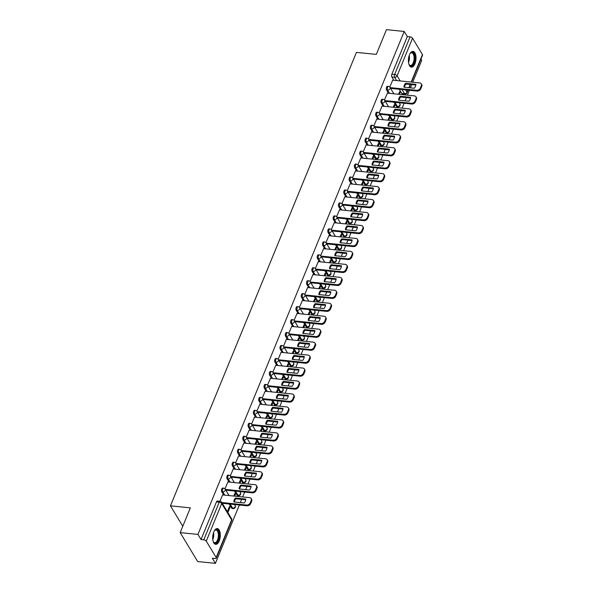 <?xml version="1.0" encoding="UTF-8"?>
<svg xmlns="http://www.w3.org/2000/svg" width="593" height="593" viewBox="0 0 593 593"><rect width="100%" height="100%" fill="white"/><g stroke="black" fill="none" stroke-linecap="round" stroke-linejoin="round"><path stroke-width="0.89" d="M222.679 488.076A2.031 0.956 95.8 0 0 221.775 488.936A2.031 0.956 95.8 0 0 221.789 491.76L222.775 491.856A2.031 0.956 -84.2 0 1 222.753 489.04A2.031 0.956 -84.2 0 1 223.657 488.172L222.679 488.076M227.994 475.112A2.031 0.956 95.8 0 0 227.089 475.979A2.031 0.956 95.8 0 0 227.104 478.796L228.09 478.899A2.031 0.956 -84.2 0 1 228.068 476.075A2.031 0.956 -84.2 0 1 228.972 475.215L227.994 475.112M233.308 462.155A2.031 0.956 95.8 0 0 232.404 463.014A2.031 0.956 95.8 0 0 232.419 465.839L233.405 465.935A2.031 0.956 -84.2 0 1 233.383 463.118A2.031 0.956 -84.2 0 1 234.287 462.251L233.308 462.155M238.623 449.19A2.031 0.956 95.8 0 0 237.719 450.057A2.031 0.956 95.8 0 0 237.734 452.874L238.72 452.978A2.031 0.956 -84.2 0 1 238.697 450.154A2.031 0.956 -84.2 0 1 239.602 449.294L238.623 449.19M243.938 436.233A2.031 0.956 95.8 0 0 243.034 437.1A2.031 0.956 95.8 0 0 243.056 439.917L244.034 440.013A2.031 0.956 -84.2 0 1 244.012 437.197A2.031 0.956 -84.2 0 1 244.924 436.329L243.938 436.233M249.253 423.269A2.031 0.956 95.8 0 0 248.348 424.136A2.031 0.956 95.8 0 0 248.371 426.953L249.349 427.056A2.031 0.956 -84.2 0 1 249.334 424.24A2.031 0.956 -84.2 0 1 250.239 423.372L249.253 423.269M254.567 410.312A2.031 0.956 95.8 0 0 253.663 411.179A2.031 0.956 95.8 0 0 253.685 413.996L254.664 414.092A2.031 0.956 -84.2 0 1 254.649 411.275A2.031 0.956 -84.2 0 1 255.553 410.408L254.567 410.312M259.882 397.354A2.031 0.956 95.8 0 0 258.978 398.214A2.031 0.956 95.8 0 0 259 401.038L259.979 401.135A2.031 0.956 -84.2 0 1 259.964 398.318A2.031 0.956 -84.2 0 1 260.868 397.451L259.882 397.354M265.204 384.39A2.031 0.956 95.8 0 0 264.293 385.257A2.031 0.956 95.8 0 0 264.315 388.074L265.293 388.178A2.031 0.956 -84.2 0 1 265.279 385.354A2.031 0.956 -84.2 0 1 266.183 384.486L265.204 384.39M270.519 371.433A2.031 0.956 95.8 0 0 269.615 372.293A2.031 0.956 95.8 0 0 269.63 375.117L270.608 375.213A2.031 0.956 -84.2 0 1 270.593 372.397A2.031 0.956 -84.2 0 1 271.498 371.529L270.519 371.433M275.834 358.469A2.031 0.956 95.8 0 0 274.93 359.336A2.031 0.956 95.8 0 0 274.944 362.153L275.923 362.256A2.031 0.956 -84.2 0 1 275.908 359.432A2.031 0.956 -84.2 0 1 276.812 358.572L275.834 358.469M281.149 345.511A2.031 0.956 95.8 0 0 280.244 346.371A2.031 0.956 95.8 0 0 280.259 349.195L281.245 349.292A2.031 0.956 -84.2 0 1 281.223 346.475A2.031 0.956 -84.2 0 1 282.127 345.608L281.149 345.511M286.463 332.547A2.031 0.956 95.8 0 0 285.559 333.414A2.031 0.956 95.8 0 0 285.574 336.231L286.56 336.335A2.031 0.956 -84.2 0 1 286.538 333.511A2.031 0.956 -84.2 0 1 287.442 332.651L286.463 332.547M291.778 319.59A2.031 0.956 95.8 0 0 290.874 320.457A2.031 0.956 95.8 0 0 290.889 323.274L291.875 323.37A2.031 0.956 -84.2 0 1 291.852 320.554A2.031 0.956 -84.2 0 1 292.757 319.686L291.778 319.59M297.093 306.625A2.031 0.956 95.8 0 0 296.189 307.493A2.031 0.956 95.8 0 0 296.204 310.309L297.189 310.413A2.031 0.956 -84.2 0 1 297.167 307.597A2.031 0.956 -84.2 0 1 298.071 306.729L297.093 306.625M302.408 293.668A2.031 0.956 95.8 0 0 301.503 294.536A2.031 0.956 95.8 0 0 301.526 297.352L302.504 297.449A2.031 0.956 -84.2 0 1 302.482 294.632A2.031 0.956 -84.2 0 1 303.386 293.765L302.408 293.668M307.723 280.704A2.031 0.956 95.8 0 0 306.818 281.571A2.031 0.956 95.8 0 0 306.84 284.395L307.819 284.492A2.031 0.956 -84.2 0 1 307.804 281.675A2.031 0.956 -84.2 0 1 308.708 280.808L307.723 280.704M313.037 267.747A2.031 0.956 95.8 0 0 312.133 268.614A2.031 0.956 95.8 0 0 312.155 271.431L313.134 271.535A2.031 0.956 -84.2 0 1 313.119 268.711A2.031 0.956 -84.2 0 1 314.023 267.843L313.037 267.747M318.352 254.79A2.031 0.956 95.8 0 0 317.448 255.65A2.031 0.956 95.8 0 0 317.47 258.474L318.448 258.57A2.031 0.956 -84.2 0 1 318.434 255.753A2.031 0.956 -84.2 0 1 319.338 254.886L318.352 254.79M323.674 241.825A2.031 0.956 95.8 0 0 322.762 242.693A2.031 0.956 95.8 0 0 322.785 245.509L323.763 245.613A2.031 0.956 -84.2 0 1 323.748 242.789A2.031 0.956 -84.2 0 1 324.653 241.929L323.674 241.825M328.989 228.868A2.031 0.956 95.8 0 0 328.085 229.728A2.031 0.956 95.8 0 0 328.099 232.552L329.078 232.649A2.031 0.956 -84.2 0 1 329.063 229.832A2.031 0.956 -84.2 0 1 329.967 228.965L328.989 228.868M334.304 215.904A2.031 0.956 95.8 0 0 333.399 216.771A2.031 0.956 95.8 0 0 333.414 219.588L334.393 219.692A2.031 0.956 -84.2 0 1 334.378 216.868A2.031 0.956 -84.2 0 1 335.282 216.008L334.304 215.904M339.619 202.947A2.031 0.956 95.8 0 0 338.714 203.814A2.031 0.956 95.8 0 0 338.729 206.631L339.715 206.727A2.031 0.956 -84.2 0 1 339.693 203.91A2.031 0.956 -84.2 0 1 340.597 203.043L339.619 202.947M344.933 189.982A2.031 0.956 95.8 0 0 344.029 190.85A2.031 0.956 95.8 0 0 344.044 193.666L345.03 193.77A2.031 0.956 -84.2 0 1 345.007 190.953A2.031 0.956 -84.2 0 1 345.912 190.086L344.933 189.982M350.248 177.025A2.031 0.956 95.8 0 0 349.344 177.893A2.031 0.956 95.8 0 0 349.359 180.709L350.344 180.806A2.031 0.956 -84.2 0 1 350.322 177.989A2.031 0.956 -84.2 0 1 351.226 177.122L350.248 177.025M355.563 164.061A2.031 0.956 95.8 0 0 354.658 164.928A2.031 0.956 95.8 0 0 354.673 167.752L355.659 167.849A2.031 0.956 -84.2 0 1 355.637 165.032A2.031 0.956 -84.2 0 1 356.541 164.165L355.563 164.061M360.878 151.104A2.031 0.956 95.8 0 0 359.973 151.971A2.031 0.956 95.8 0 0 359.995 154.788L360.974 154.884A2.031 0.956 -84.2 0 1 360.952 152.067A2.031 0.956 -84.2 0 1 361.856 151.2L360.878 151.104M366.192 138.147A2.031 0.956 95.8 0 0 365.288 139.007A2.031 0.956 95.8 0 0 365.31 141.831L366.289 141.927A2.031 0.956 -84.2 0 1 366.274 139.11A2.031 0.956 -84.2 0 1 367.178 138.243L366.192 138.147M371.507 125.182A2.031 0.956 95.8 0 0 370.603 126.05A2.031 0.956 95.8 0 0 370.625 128.866L371.603 128.97A2.031 0.956 -84.2 0 1 371.589 126.146A2.031 0.956 -84.2 0 1 372.493 125.286L371.507 125.182M376.822 112.225A2.031 0.956 95.8 0 0 375.918 113.085A2.031 0.956 95.8 0 0 375.94 115.909L376.918 116.006A2.031 0.956 -84.2 0 1 376.903 113.189A2.031 0.956 -84.2 0 1 377.808 112.322L376.822 112.225M382.144 99.261A2.031 0.956 95.8 0 0 381.232 100.128A2.031 0.956 95.8 0 0 381.255 102.945L382.233 103.049A2.031 0.956 -84.2 0 1 382.218 100.224A2.031 0.956 -84.2 0 1 383.122 99.365L382.144 99.261M387.459 86.304A2.031 0.956 95.8 0 0 386.554 87.171A2.031 0.956 95.8 0 0 386.569 89.988L387.548 90.084A2.031 0.956 -84.2 0 1 387.533 87.267A2.031 0.956 -84.2 0 1 388.437 86.4L387.459 86.304M414.944 63.77A7.931 3.743 95.8 0 0 415.863 55.772A7.931 3.743 95.8 0 0 413.017 51.369A7.931 3.743 95.8 0 0 409.489 54.741A7.931 3.743 95.8 0 0 408.57 62.747A7.931 3.743 95.8 0 0 411.416 67.15A7.931 3.743 95.8 0 0 414.944 63.77M219.225 540.979A7.931 3.743 95.8 0 0 220.144 532.981A7.931 3.743 95.8 0 0 217.297 528.578A7.931 3.743 95.8 0 0 213.769 531.951A7.931 3.743 95.8 0 0 212.85 539.949A7.931 3.743 95.8 0 0 215.696 544.352A7.931 3.743 95.8 0 0 219.225 540.979M180.183 532.61L190.338 507.853L170.458 505.836L356.43 52.392L376.31 54.408L386.466 29.65L404.204 31.451L197.929 534.412L180.183 532.61L197.669 561.549L215.415 563.35L239.342 505.014M240.335 502.59L241.655 499.365M242.648 496.941L244.657 492.057M245.65 489.633L246.97 486.408M247.963 483.984L249.972 479.092M250.965 476.676L252.284 473.444M253.278 471.02L255.286 466.135M256.28 463.711L257.599 460.487M258.6 458.063L260.601 453.178M261.595 450.754L262.921 447.522M263.915 445.106L265.916 440.214M266.909 437.79L268.236 434.565M269.229 432.141L271.231 427.256M272.224 424.833L273.551 421.601M274.544 419.184L276.546 414.292M277.539 411.868L278.866 408.644M279.859 406.22L281.86 401.335M282.854 398.911L284.18 395.687M285.174 393.263L287.175 388.371M288.168 385.947L289.495 382.722M290.488 380.298L292.497 375.413M293.491 372.99L294.81 369.765M295.803 367.341L297.812 362.449M298.805 360.033L300.125 356.801M301.118 354.377L303.127 349.492M304.12 347.068L305.439 343.844M306.433 341.42L308.442 336.527M309.435 334.111L310.754 330.879M311.748 328.463L313.756 323.57M314.75 321.147L316.069 317.922M317.062 315.498L319.071 310.613M320.064 308.19L321.391 304.958M322.384 302.541L324.386 297.649M325.379 295.225L326.706 292.001M327.699 289.577L329.701 284.692M330.694 282.268L332.021 279.044M333.014 276.62L335.015 271.727M336.009 269.304L337.335 266.079M338.329 263.655L340.33 258.77M341.323 256.346L342.65 253.122M343.644 250.698L345.645 245.806M346.638 243.389L347.965 240.158M348.958 237.734L350.967 232.849M351.96 230.425L353.28 227.201M354.273 224.777L356.282 219.884M357.275 217.468L358.595 214.236M359.588 211.812L361.597 206.927M362.59 204.503L363.909 201.279M364.903 198.855L366.911 193.97M367.905 191.546L369.224 188.315M370.217 185.898L372.226 181.006M373.219 178.582L374.539 175.358M375.532 172.934L377.541 168.049M378.534 165.625L379.861 162.4M380.854 159.977L382.856 155.084M383.849 152.66L385.176 149.436M386.169 147.012L388.17 142.127M389.164 139.703L390.49 136.479M391.484 134.055L393.485 129.163M394.478 126.746L395.805 123.514M396.799 121.091L398.8 116.206M399.793 113.782L401.12 110.557M402.113 108.134L404.115 103.241M405.108 100.825L406.435 97.593M407.428 95.169L409.429 90.284M410.43 87.86L411.75 84.636M412.743 82.212L421.697 60.39L420.926 59.115M215.415 563.35L212.316 558.228L215.081 558.51A2.031 0.956 -157.7 0 0 216.267 558.124A2.031 0.956 -157.7 0 0 216.163 557.531L206.268 541.15A2.031 0.956 -157.7 0 0 203.784 539.815L219.225 502.182A2.031 0.956 -84.2 0 1 220.129 501.315L217.364 501.033A2.031 0.956 -84.2 0 0 216.46 501.9L219.225 502.182A2.031 0.956 -157.7 0 1 221.7 503.516L206.268 541.15M197.929 534.412L201.02 539.534L203.784 539.815M401.78 93.405L404.545 93.687A2.031 0.956 -84.2 0 0 405.026 94.05L402.262 93.768A2.031 0.956 -84.2 0 1 401.78 93.405L399.274 89.254M393.863 80.3L391.884 77.023L394.649 77.305A2.031 0.956 -84.2 0 1 394.634 74.488L410.067 36.855A2.031 0.956 22.3 0 1 412.55 38.189L422.446 54.571A2.031 0.956 22.3 0 1 422.542 55.164L411.505 82.086M410.067 36.855L407.302 36.573L404.204 31.451M394.078 107.318L394.834 105.48L393.989 105.391M394.834 105.48L394.308 104.613L393.233 107.229M387.377 93.138L384.442 100.039M388.763 120.275L389.519 118.437L388.674 118.355M389.519 118.437L388.993 117.57L387.918 120.194M382.062 106.095L379.127 113.004M383.449 133.24L384.205 131.401L383.36 131.312M384.205 131.401L383.678 130.527L382.604 133.151M376.748 119.06L373.812 125.961M378.134 146.197L378.89 144.358L378.045 144.269M378.89 144.358L378.364 143.491L377.289 146.115M371.433 132.017L368.498 138.925M372.819 159.161L373.575 157.323L372.73 157.234M373.575 157.323L373.049 156.448L371.974 159.072M366.118 144.981L363.183 151.882M367.504 172.118L368.26 170.28L367.415 170.191M368.26 170.28L367.734 169.413L366.659 172.037M360.803 157.938L357.868 164.847M362.19 185.083L362.946 183.237L362.101 183.155M362.946 183.237L362.419 182.37L361.345 184.994M355.489 170.903L352.546 177.804M356.875 198.04L357.631 196.201L356.778 196.113M357.631 196.201L357.105 195.334L356.03 197.958M350.174 183.86L347.231 190.761M351.56 211.004L352.309 209.159L351.464 209.077M352.309 209.159L351.79 208.291L350.715 210.915M344.852 196.824L341.916 203.725M346.245 223.961L346.994 222.123L346.149 222.034M346.994 222.123L346.475 221.256L345.393 223.872M339.537 209.781L336.602 216.682M340.923 236.918L341.679 235.08L340.834 234.998M341.679 235.08L341.153 234.213L340.078 236.837M334.222 222.746L331.287 229.647M335.608 249.883L336.364 248.044L335.519 247.956M336.364 248.044L335.838 247.177L334.763 249.794M328.907 235.703L325.972 242.604M330.294 262.84L331.05 261.002L330.205 260.92M331.05 261.002L330.523 260.134L329.449 262.758M323.593 248.66L320.657 255.568M324.979 275.804L325.735 273.966L324.89 273.877M325.735 273.966L325.209 273.091L324.134 275.715M318.278 261.624L315.343 268.525M319.664 288.761L320.42 286.923L319.575 286.834M320.42 286.923L319.894 286.056L318.819 288.68M312.963 274.581L310.028 281.49M314.349 301.726L315.105 299.88L314.26 299.799M315.105 299.88L314.579 299.013L313.504 301.637M307.648 287.546L304.713 294.447M309.035 314.683L309.791 312.845L308.946 312.756M309.791 312.845L309.264 311.977L308.19 314.601M302.334 300.503L299.398 307.404M303.72 327.647L304.476 325.802L303.631 325.72M304.476 325.802L303.95 324.934L302.875 327.558M297.019 313.467L294.076 320.368M298.405 340.604L299.161 338.766L298.309 338.677M299.161 338.766L298.635 337.899L297.56 340.515M291.704 326.424L288.761 333.325M293.09 353.561L293.839 351.723L292.994 351.642M293.839 351.723L293.32 350.856L292.245 353.48M286.382 339.389L283.447 346.29M287.775 366.526L288.524 364.688L287.679 364.599M288.524 364.688L288.005 363.82L286.923 366.437M281.067 352.346L278.132 359.247M282.453 379.483L283.209 377.645L282.364 377.563M283.209 377.645L282.683 376.777L281.608 379.401M275.752 365.303L272.817 372.211M277.139 392.447L277.895 390.609L277.05 390.52M277.895 390.609L277.368 389.734L276.294 392.358M270.438 378.267L267.502 385.168M271.824 405.404L272.58 403.566L271.735 403.477M272.58 403.566L272.054 402.699L270.979 405.323M265.123 391.224L262.188 398.133M266.509 418.369L267.265 416.523L266.42 416.442M267.265 416.523L266.739 415.656L265.664 418.28M259.808 404.189L256.873 411.09M261.194 431.326L261.95 429.488L261.105 429.399M261.95 429.488L261.424 428.62L260.349 431.244M254.493 417.146L251.558 424.047M255.879 444.29L256.636 442.445L255.791 442.363M256.636 442.445L256.109 441.577L255.034 444.201M249.179 430.11L246.243 437.011M250.565 457.247L251.321 455.409L250.476 455.32M251.321 455.409L250.795 454.542L249.72 457.159M243.864 443.067L240.928 449.968M245.25 470.205L246.006 468.366L245.161 468.285M246.006 468.366L245.48 467.499L244.405 470.123M238.549 456.032L235.606 462.933M239.935 483.169L240.691 481.331L239.839 481.242M240.691 481.331L240.165 480.463L239.09 483.08M233.234 468.989L230.292 475.89M234.62 496.126L235.369 494.288L234.524 494.206M235.369 494.288L234.85 493.42L233.775 496.045M227.912 481.946L224.977 488.854M227.875 512.567L230.054 507.252L229.209 507.163M230.054 507.252L229.535 506.378L227.349 511.7M222.597 494.91L219.877 501.293M231.693 508.134L232.671 508.238A2.031 0.956 -84.2 0 0 233.145 508.594L232.167 508.498A2.031 0.956 95.8 0 1 231.693 508.134L229.18 503.983M223.769 495.029L221.789 491.76M237.007 495.177L237.986 495.274A2.031 0.956 -84.2 0 0 238.46 495.637L237.482 495.54A2.031 0.956 95.8 0 1 237.007 495.177L234.494 491.026M229.083 482.065L227.104 478.796M242.322 482.213L243.3 482.317A2.031 0.956 -84.2 0 0 243.775 482.68L242.796 482.576A2.031 0.956 95.8 0 1 242.322 482.213L239.809 478.062M234.398 469.107L232.419 465.839M247.637 469.256L248.615 469.352A2.031 0.956 -84.2 0 0 249.09 469.715L248.111 469.619A2.031 0.956 95.8 0 1 247.637 469.256L245.124 465.105M239.713 456.15L237.734 452.874M252.952 456.299L253.93 456.395A2.031 0.956 -84.2 0 0 254.404 456.758L253.426 456.654A2.031 0.956 95.8 0 1 252.952 456.299L250.439 452.14M245.028 443.186L243.056 439.917M258.266 443.334L259.245 443.438A2.031 0.956 -84.2 0 0 259.727 443.794L258.741 443.697A2.031 0.956 95.8 0 1 258.266 443.334L255.761 439.183M250.342 430.229L248.371 426.953M263.581 430.377L264.56 430.474A2.031 0.956 -84.2 0 0 265.041 430.837L264.055 430.733A2.031 0.956 95.8 0 1 263.581 430.377L261.076 426.226M255.657 417.264L253.685 413.996M268.896 417.413L269.874 417.516A2.031 0.956 -84.2 0 0 270.356 417.872L269.37 417.776A2.031 0.956 95.8 0 1 268.896 417.413L266.39 413.262M260.972 404.307L259 401.038M274.211 404.456L275.196 404.552A2.031 0.956 -84.2 0 0 275.671 404.915L274.692 404.811A2.031 0.956 95.8 0 1 274.211 404.456L271.705 400.305M266.294 391.343L264.315 388.074M279.525 391.491L280.511 391.595A2.031 0.956 -84.2 0 0 280.986 391.951L280.007 391.854A2.031 0.956 95.8 0 1 279.525 391.491L277.02 387.34M271.609 378.386L269.63 375.117M284.84 378.534L285.826 378.63A2.031 0.956 -84.2 0 0 286.3 378.994L285.322 378.897A2.031 0.956 95.8 0 1 284.84 378.534L282.335 374.383M276.924 365.421L274.944 362.153M290.162 365.57L291.141 365.673A2.031 0.956 -84.2 0 0 291.615 366.037L290.637 365.933A2.031 0.956 95.8 0 1 290.162 365.57L287.649 361.419M282.238 352.464L280.259 349.195M295.477 352.613L296.456 352.709A2.031 0.956 -84.2 0 0 296.93 353.072L295.951 352.976A2.031 0.956 95.8 0 1 295.477 352.613L292.964 348.462M287.553 339.5L285.574 336.231M300.792 339.656L301.77 339.752A2.031 0.956 -84.2 0 0 302.245 340.115L301.266 340.011A2.031 0.956 95.8 0 1 300.792 339.656L298.279 335.497M292.868 326.543L290.889 323.274M306.107 326.691L307.085 326.795A2.031 0.956 -84.2 0 0 307.559 327.151L306.581 327.054A2.031 0.956 95.8 0 1 306.107 326.691L303.594 322.54M298.183 313.586L296.204 310.309M311.421 313.734L312.4 313.83A2.031 0.956 -84.2 0 0 312.874 314.194L311.896 314.09A2.031 0.956 95.8 0 1 311.421 313.734L308.909 309.583M303.497 300.621L301.526 297.352M316.736 300.77L317.715 300.873A2.031 0.956 -84.2 0 0 318.196 301.229L317.211 301.133A2.031 0.956 95.8 0 1 316.736 300.77L314.231 296.619M308.812 287.664L306.84 284.395M322.051 287.813L323.029 287.909A2.031 0.956 -84.2 0 0 323.511 288.272L322.525 288.168A2.031 0.956 95.8 0 1 322.051 287.813L319.545 283.662M314.127 274.7L312.155 271.431M327.366 274.848L328.344 274.952A2.031 0.956 -84.2 0 0 328.826 275.308L327.84 275.211A2.031 0.956 95.8 0 1 327.366 274.848L324.86 270.697M319.442 261.743L317.47 258.474M332.68 261.891L333.666 261.987A2.031 0.956 -84.2 0 0 334.141 262.351L333.155 262.254A2.031 0.956 95.8 0 1 332.68 261.891L330.175 257.74M324.764 248.778L322.785 245.509M337.995 248.927L338.981 249.03A2.031 0.956 -84.2 0 0 339.455 249.394L338.477 249.29A2.031 0.956 95.8 0 1 337.995 248.927L335.49 244.776M330.079 235.821L328.099 232.552M343.31 235.97L344.296 236.066A2.031 0.956 -84.2 0 0 344.77 236.429L343.792 236.333A2.031 0.956 95.8 0 1 343.31 235.97L340.805 231.819M335.393 222.857L333.414 219.588M348.632 223.012L349.611 223.109A2.031 0.956 -84.2 0 0 350.085 223.472L349.107 223.368A2.031 0.956 95.8 0 1 348.632 223.012L346.119 218.854M340.708 209.9L338.729 206.631M353.947 210.048L354.925 210.144A2.031 0.956 -84.2 0 0 355.4 210.508L354.421 210.411A2.031 0.956 95.8 0 1 353.947 210.048L351.434 205.897M346.023 196.943L344.044 193.666M359.262 197.091L360.24 197.187A2.031 0.956 -84.2 0 0 360.714 197.551L359.736 197.447A2.031 0.956 95.8 0 1 359.262 197.091L356.749 192.94M351.338 183.978L349.359 180.709M364.576 184.126L365.555 184.23A2.031 0.956 -84.2 0 0 366.029 184.586L365.051 184.49A2.031 0.956 95.8 0 1 364.576 184.126L362.064 179.976M356.652 171.021L354.673 167.752M369.891 171.169L370.87 171.266A2.031 0.956 -84.2 0 0 371.344 171.629L370.366 171.525A2.031 0.956 95.8 0 1 369.891 171.169L367.378 167.018M361.967 158.057L359.995 154.788M375.206 158.205L376.184 158.309A2.031 0.956 -84.2 0 0 376.666 158.665L375.68 158.568A2.031 0.956 95.8 0 1 375.206 158.205L372.693 154.054M367.282 145.1L365.31 141.831M380.521 145.248L381.499 145.344A2.031 0.956 -84.2 0 0 381.981 145.708L380.995 145.611A2.031 0.956 95.8 0 1 380.521 145.248L378.015 141.097M372.597 132.135L370.625 128.866M385.835 132.283L386.814 132.387A2.031 0.956 -84.2 0 0 387.296 132.75L386.31 132.647A2.031 0.956 95.8 0 1 385.835 132.283L383.33 128.132M377.911 119.178L375.94 115.909M391.15 119.326L392.136 119.423A2.031 0.956 -84.2 0 0 392.61 119.786L391.625 119.69A2.031 0.956 95.8 0 1 391.15 119.326L388.645 115.175M383.234 106.214L381.255 102.945M396.465 106.362L397.451 106.466A2.031 0.956 -84.2 0 0 397.925 106.829L396.947 106.725A2.031 0.956 95.8 0 1 396.465 106.362L393.96 102.211M388.548 93.257L386.569 89.988M182.792 526.25L170.458 505.836M399.393 94.361L400.149 92.515L399.304 92.434M400.149 92.515L399.623 91.648L398.548 94.272M392.692 80.181L389.757 87.082M201.02 539.534L216.46 501.9M407.302 36.573L391.869 74.207A2.031 0.956 95.8 0 0 391.884 77.023M404.433 87.253A6.353 4.744 148.9 0 1 405.99 84.05L415.826 85.051M390.12 87.616L416.634 90.306A3.047 2.276 -31.1 0 0 420.326 88.09L421.319 85.681A3.047 2.276 -31.1 0 0 421.252 83.828L421.705 84.584A3.047 2.276 148.9 0 1 421.771 86.43L420.785 88.839A3.047 2.276 148.9 0 1 417.087 91.063L390.572 88.372M405.538 83.302A6.353 4.744 148.9 0 0 403.937 87.201L414.262 88.253A6.353 4.744 148.9 0 0 415.863 84.347L405.538 83.302L405.99 84.05M421.252 83.828A3.047 2.276 -31.1 0 0 419.666 82.916L392.596 80.166M399.119 100.217A6.353 4.744 148.9 0 1 400.675 97.015L410.512 98.008M384.805 100.58L411.32 103.271A3.047 2.276 -31.1 0 0 415.011 101.047L416.004 98.638A3.047 2.276 -31.1 0 0 415.938 96.792L416.39 97.541A3.047 2.276 148.9 0 1 416.456 99.394L415.471 101.803A3.047 2.276 148.9 0 1 411.772 104.02L385.257 101.329M400.223 96.259A6.353 4.744 148.9 0 0 398.622 100.165L408.948 101.21A6.353 4.744 148.9 0 0 410.549 97.304L400.223 96.259L400.675 97.015M415.938 96.792A3.047 2.276 -31.1 0 0 414.351 95.873L387.273 93.131M393.796 113.174A6.353 4.744 148.9 0 1 395.361 109.972L405.197 110.973M379.49 113.537L405.997 116.228A3.047 2.276 -31.1 0 0 409.696 114.012L410.69 111.595A3.047 2.276 -31.1 0 0 410.623 109.749L411.075 110.506A3.047 2.276 148.9 0 1 411.142 112.351L410.156 114.76A3.047 2.276 148.9 0 1 406.457 116.984L379.943 114.293M394.908 109.216A6.353 4.744 148.9 0 0 393.307 113.122L403.633 114.175A6.353 4.744 148.9 0 0 405.234 110.268L394.908 109.216L395.361 109.972M410.623 109.749A3.047 2.276 -31.1 0 0 409.037 108.838L381.959 106.088M388.482 126.131A6.353 4.744 148.9 0 1 390.046 122.929L399.882 123.93M374.176 126.502L400.683 129.192A3.047 2.276 -31.1 0 0 404.382 126.969L405.367 124.56A3.047 2.276 -31.1 0 0 405.308 122.714L405.76 123.463A3.047 2.276 148.9 0 1 405.827 125.308L404.834 127.717A3.047 2.276 148.9 0 1 401.142 129.941L374.628 127.25M389.594 122.18A6.353 4.744 148.9 0 0 387.992 126.087L398.318 127.132A6.353 4.744 148.9 0 0 399.919 123.225L389.594 122.18L390.046 122.929M405.308 122.714A3.047 2.276 -31.1 0 0 403.714 121.795L376.644 119.052M409.948 53.77A6.864 3.239 -84.2 0 1 410.363 53.244A6.864 3.239 -84.2 0 1 414.677 56.283A6.864 3.239 -84.2 0 1 413.18 64.422A6.864 3.239 -84.2 0 1 409.192 64.778A6.864 3.239 -84.2 0 1 408.888 64.177M409.059 64.533A6.353 3.002 95.8 0 0 410.415 65.46A6.353 3.002 95.8 0 0 413.996 56.454A6.353 3.002 95.8 0 0 411.698 52.821A6.353 3.002 95.8 0 0 410.178 53.459M410.942 67.031A7.879 3.721 95.8 0 0 415.144 55.853A7.879 3.721 95.8 0 0 412.528 51.383M214.229 530.972A6.864 3.239 -84.2 0 1 214.644 530.453A6.864 3.239 -84.2 0 1 218.958 533.492A6.864 3.239 -84.2 0 1 217.468 541.624A6.864 3.239 -84.2 0 1 213.473 541.98A6.864 3.239 -84.2 0 1 213.176 541.387M213.339 541.743A6.353 3.002 95.8 0 0 214.696 542.669A6.353 3.002 95.8 0 0 218.276 533.656A6.353 3.002 95.8 0 0 215.978 530.023A6.353 3.002 95.8 0 0 214.466 530.661M215.222 544.241A7.879 3.721 95.8 0 0 219.425 533.063A7.879 3.721 95.8 0 0 216.816 528.593M383.167 139.096A6.353 4.744 148.9 0 1 384.731 135.893L394.56 136.887M368.861 139.459L395.368 142.15A3.047 2.276 -31.1 0 0 399.067 139.926L400.053 137.517A3.047 2.276 -31.1 0 0 399.993 135.671L400.445 136.42A3.047 2.276 148.9 0 1 400.512 138.273L399.519 140.682A3.047 2.276 148.9 0 1 395.827 142.906L369.313 140.215M384.279 135.137A6.353 4.744 148.9 0 0 382.678 139.044L393.003 140.089A6.353 4.744 148.9 0 0 394.604 136.19L384.279 135.137L384.731 135.893M399.993 135.671A3.047 2.276 -31.1 0 0 398.4 134.759L371.329 132.009M377.852 152.053A6.353 4.744 148.9 0 1 379.416 148.85L389.245 149.851M363.546 152.423L390.053 155.107A3.047 2.276 -31.1 0 0 393.752 152.89L394.738 150.481A3.047 2.276 -31.1 0 0 394.679 148.628L395.131 149.384A3.047 2.276 148.9 0 1 395.197 151.23L394.204 153.639A3.047 2.276 148.9 0 1 390.513 155.863L363.998 153.172M378.964 148.102A6.353 4.744 148.9 0 0 377.363 152.008L387.689 153.053A6.353 4.744 148.9 0 0 389.29 149.147L378.964 148.102L379.416 148.85M394.679 148.628A3.047 2.276 -31.1 0 0 393.085 147.716L366.014 144.966M372.537 165.017A6.353 4.744 148.9 0 1 374.101 161.815L383.93 162.808M358.224 165.38L384.738 168.071A3.047 2.276 -31.1 0 0 388.437 165.847L389.423 163.438A3.047 2.276 -31.1 0 0 389.356 161.593L389.816 162.341A3.047 2.276 148.9 0 1 389.875 164.194L388.889 166.603A3.047 2.276 148.9 0 1 385.191 168.82L358.683 166.136M373.642 161.059A6.353 4.744 148.9 0 0 372.041 164.965L382.374 166.01A6.353 4.744 148.9 0 0 383.975 162.111L373.642 161.059L374.101 161.815M389.356 161.593A3.047 2.276 -31.1 0 0 387.77 160.673L360.7 157.931M367.223 177.974A6.353 4.744 148.9 0 1 368.787 174.772L378.616 175.773M352.909 178.345L379.424 181.028A3.047 2.276 -31.1 0 0 383.122 178.812L384.108 176.403A3.047 2.276 -31.1 0 0 384.042 174.55L384.501 175.306A3.047 2.276 148.9 0 1 384.56 177.151L383.575 179.56A3.047 2.276 148.9 0 1 379.876 181.784L353.369 179.093M368.327 174.023A6.353 4.744 148.9 0 0 366.726 177.922L377.059 178.975A6.353 4.744 148.9 0 0 378.66 175.068L368.327 174.023L368.787 174.772M384.042 174.55A3.047 2.276 -31.1 0 0 382.455 173.638L355.385 170.888M361.908 190.939A6.353 4.744 148.9 0 1 363.472 187.736L373.301 188.73M347.594 191.302L374.109 193.993A3.047 2.276 -31.1 0 0 377.808 191.769L378.794 189.36A3.047 2.276 -31.1 0 0 378.727 187.514L379.186 188.263A3.047 2.276 148.9 0 1 379.246 190.116L378.26 192.525A3.047 2.276 148.9 0 1 374.561 194.741L348.054 192.05M363.012 186.98A6.353 4.744 148.9 0 0 361.411 190.887L371.737 191.932A6.353 4.744 148.9 0 0 373.338 188.025L363.012 186.98L363.472 187.736M378.727 187.514A3.047 2.276 -31.1 0 0 377.141 186.595L350.07 183.852M356.593 203.896A6.353 4.744 148.9 0 1 358.157 200.693L367.986 201.694M342.28 204.259L368.794 206.95A3.047 2.276 -31.1 0 0 372.493 204.733L373.479 202.324A3.047 2.276 -31.1 0 0 373.412 200.471L373.864 201.227A3.047 2.276 148.9 0 1 373.931 203.073L372.945 205.482A3.047 2.276 148.9 0 1 369.246 207.706L342.739 205.015M357.698 199.945A6.353 4.744 148.9 0 0 356.096 203.844L366.422 204.896A6.353 4.744 148.9 0 0 368.023 200.99L357.698 199.945L358.157 200.693M373.412 200.471A3.047 2.276 -31.1 0 0 371.826 199.559L344.755 196.809M351.278 216.86A6.353 4.744 148.9 0 1 352.835 213.658L362.671 214.651M336.965 217.223L363.479 219.914A3.047 2.276 -31.1 0 0 367.171 217.69L368.164 215.281A3.047 2.276 -31.1 0 0 368.097 213.436L368.549 214.184A3.047 2.276 148.9 0 1 368.616 216.037L367.63 218.446A3.047 2.276 148.9 0 1 363.932 220.663L337.417 217.972M352.383 212.902A6.353 4.744 148.9 0 0 350.782 216.808L361.107 217.853A6.353 4.744 148.9 0 0 362.708 213.947L352.383 212.902L352.835 213.658M368.097 213.436A3.047 2.276 -31.1 0 0 366.511 212.516L339.441 209.774M345.964 229.817A6.353 4.744 148.9 0 1 347.52 226.615L357.357 227.616M331.65 230.18L358.165 232.871A3.047 2.276 -31.1 0 0 361.856 230.655L362.849 228.246A3.047 2.276 -31.1 0 0 362.783 226.393L363.235 227.149A3.047 2.276 148.9 0 1 363.301 228.994L362.316 231.403A3.047 2.276 148.9 0 1 358.617 233.627L332.102 230.936M347.068 225.859A6.353 4.744 148.9 0 0 345.467 229.765L355.793 230.818A6.353 4.744 148.9 0 0 357.394 226.911L347.068 225.859L347.52 226.615M362.783 226.393A3.047 2.276 -31.1 0 0 361.196 225.481L334.126 222.731M340.649 242.774A6.353 4.744 148.9 0 1 342.205 239.572L352.042 240.573M326.335 243.145L352.85 245.836A3.047 2.276 -31.1 0 0 356.541 243.612L357.535 241.203A3.047 2.276 -31.1 0 0 357.468 239.357L357.92 240.106A3.047 2.276 148.9 0 1 357.987 241.951L357.001 244.36A3.047 2.276 148.9 0 1 353.302 246.584L326.787 243.893M341.753 238.823A6.353 4.744 148.9 0 0 340.152 242.73L350.478 243.775A6.353 4.744 148.9 0 0 352.079 239.869L341.753 238.823L342.205 239.572M357.468 239.357A3.047 2.276 -31.1 0 0 355.882 238.438L328.804 235.695M335.327 255.739A6.353 4.744 148.9 0 1 336.891 252.536L346.727 253.53M321.021 256.102L347.528 258.793A3.047 2.276 -31.1 0 0 351.226 256.569L352.22 254.16A3.047 2.276 -31.1 0 0 352.153 252.314L352.605 253.07A3.047 2.276 148.9 0 1 352.672 254.916L351.686 257.325A3.047 2.276 148.9 0 1 347.987 259.549L321.473 256.858M336.439 251.78A6.353 4.744 148.9 0 0 334.837 255.687L345.163 256.732A6.353 4.744 148.9 0 0 346.764 252.833L336.439 251.78L336.891 252.536M352.153 252.314A3.047 2.276 -31.1 0 0 350.567 251.402L323.489 248.652M330.012 268.696A6.353 4.744 148.9 0 1 331.576 265.494L341.412 266.494M315.706 269.066L342.213 271.757A3.047 2.276 -31.1 0 0 345.912 269.533L346.898 267.124A3.047 2.276 -31.1 0 0 346.838 265.271L347.29 266.027A3.047 2.276 148.9 0 1 347.357 267.873L346.364 270.282A3.047 2.276 148.9 0 1 342.672 272.506L316.158 269.815M331.124 264.745A6.353 4.744 148.9 0 0 329.523 268.651L339.848 269.696A6.353 4.744 148.9 0 0 341.449 265.79L331.124 264.745L331.576 265.494M346.838 265.271A3.047 2.276 -31.1 0 0 345.245 264.359L318.174 261.609M324.697 281.66A6.353 4.744 148.9 0 1 326.261 278.458L336.098 279.451M310.391 282.023L336.898 284.714A3.047 2.276 -31.1 0 0 340.597 282.49L341.583 280.081A3.047 2.276 -31.1 0 0 341.524 278.236L341.976 278.984A3.047 2.276 148.9 0 1 342.042 280.837L341.049 283.246A3.047 2.276 148.9 0 1 337.358 285.463L310.843 282.779M325.809 277.702A6.353 4.744 148.9 0 0 324.208 281.608L334.534 282.653A6.353 4.744 148.9 0 0 336.135 278.754L325.809 277.702L326.261 278.458M341.524 278.236A3.047 2.276 -31.1 0 0 339.93 277.316L312.859 274.574M319.382 294.617A6.353 4.744 148.9 0 1 320.946 291.415L330.775 292.416M305.076 294.988L331.583 297.671A3.047 2.276 -31.1 0 0 335.282 295.455L336.268 293.046A3.047 2.276 -31.1 0 0 336.209 291.193L336.661 291.949A3.047 2.276 148.9 0 1 336.728 293.794L335.734 296.204A3.047 2.276 148.9 0 1 332.043 298.427L305.528 295.737M320.494 290.666A6.353 4.744 148.9 0 0 318.893 294.565L329.219 295.618A6.353 4.744 148.9 0 0 330.82 291.712L320.494 290.666L320.946 291.415M336.209 291.193A3.047 2.276 -31.1 0 0 334.615 290.281L307.545 287.531M314.068 307.582A6.353 4.744 148.9 0 1 315.632 304.379L325.461 305.373M299.754 307.945L326.269 310.636A3.047 2.276 -31.1 0 0 329.967 308.412L330.953 306.003A3.047 2.276 -31.1 0 0 330.887 304.157L331.346 304.906A3.047 2.276 148.9 0 1 331.405 306.759L330.42 309.168A3.047 2.276 148.9 0 1 326.721 311.384L300.214 308.694M315.172 303.623A6.353 4.744 148.9 0 0 313.571 307.53L323.904 308.575A6.353 4.744 148.9 0 0 325.505 304.669L315.172 303.623L315.632 304.379M330.887 304.157A3.047 2.276 -31.1 0 0 329.3 303.238L302.23 300.495M308.753 320.539A6.353 4.744 148.9 0 1 310.317 317.337L320.146 318.337M294.439 320.902L320.954 323.593A3.047 2.276 -31.1 0 0 324.653 321.376L325.639 318.967A3.047 2.276 -31.1 0 0 325.572 317.114L326.031 317.87A3.047 2.276 148.9 0 1 326.091 319.716L325.105 322.125A3.047 2.276 148.9 0 1 321.406 324.349L294.899 321.658M309.857 316.588A6.353 4.744 148.9 0 0 308.256 320.487L318.589 321.539A6.353 4.744 148.9 0 0 320.19 317.633L309.857 316.588L310.317 317.337M325.572 317.114A3.047 2.276 -31.1 0 0 323.986 316.202L296.915 313.452M303.438 333.503A6.353 4.744 148.9 0 1 305.002 330.301L314.831 331.294M289.125 333.866L315.639 336.557A3.047 2.276 -31.1 0 0 319.338 334.333L320.324 331.924A3.047 2.276 -31.1 0 0 320.257 330.079L320.717 330.827A3.047 2.276 148.9 0 1 320.776 332.68L319.79 335.089A3.047 2.276 148.9 0 1 316.091 337.306L289.584 334.615M304.543 329.545A6.353 4.744 148.9 0 0 302.941 333.451L313.267 334.496A6.353 4.744 148.9 0 0 314.868 330.59L304.543 329.545L305.002 330.301M320.257 330.079A3.047 2.276 -31.1 0 0 318.671 329.159L291.6 326.417M298.123 346.46A6.353 4.744 148.9 0 1 299.687 343.258L309.516 344.259M283.81 346.823L310.324 349.514A3.047 2.276 -31.1 0 0 314.023 347.298L315.009 344.889A3.047 2.276 -31.1 0 0 314.942 343.036L315.394 343.792A3.047 2.276 148.9 0 1 315.461 345.637L314.475 348.047A3.047 2.276 148.9 0 1 310.776 350.27L284.269 347.58M299.228 342.502A6.353 4.744 148.9 0 0 297.627 346.408L307.952 347.461A6.353 4.744 148.9 0 0 309.553 343.555L299.228 342.502L299.687 343.258M314.942 343.036A3.047 2.276 -31.1 0 0 313.356 342.124L286.286 339.374M292.809 359.417A6.353 4.744 148.9 0 1 294.365 356.215L304.202 357.216M278.495 359.788L305.01 362.479A3.047 2.276 -31.1 0 0 308.701 360.255L309.694 357.846A3.047 2.276 -31.1 0 0 309.628 356L310.08 356.749A3.047 2.276 148.9 0 1 310.146 358.595L309.161 361.011A3.047 2.276 148.9 0 1 305.462 363.227L278.947 360.537M293.913 355.466A6.353 4.744 148.9 0 0 292.312 359.373L302.638 360.418A6.353 4.744 148.9 0 0 304.239 356.512L293.913 355.466L294.365 356.215M309.628 356A3.047 2.276 -31.1 0 0 308.041 355.081L280.971 352.338M287.494 372.382A6.353 4.744 148.9 0 1 289.05 369.18L298.887 370.173M273.18 372.745L299.695 375.436A3.047 2.276 -31.1 0 0 303.386 373.212L304.379 370.803A3.047 2.276 -31.1 0 0 304.313 368.957L304.765 369.713A3.047 2.276 148.9 0 1 304.832 371.559L303.846 373.968A3.047 2.276 148.9 0 1 300.147 376.192L273.632 373.501M288.598 368.423A6.353 4.744 148.9 0 0 286.997 372.33L297.323 373.382A6.353 4.744 148.9 0 0 298.924 369.476L288.598 368.423L289.05 369.18M304.313 368.957A3.047 2.276 -31.1 0 0 302.726 368.045L275.656 365.295M282.179 385.339A6.353 4.744 148.9 0 1 283.736 382.137L293.572 383.137M267.866 385.709L294.38 388.4A3.047 2.276 -31.1 0 0 298.071 386.176L299.065 383.767A3.047 2.276 -31.1 0 0 298.998 381.914L299.45 382.67A3.047 2.276 148.9 0 1 299.517 384.516L298.531 386.925A3.047 2.276 148.9 0 1 294.832 389.149L268.318 386.458M283.284 381.388A6.353 4.744 148.9 0 0 281.682 385.294L292.008 386.339A6.353 4.744 148.9 0 0 293.609 382.433L283.284 381.388L283.736 382.137M298.998 381.914A3.047 2.276 -31.1 0 0 297.412 381.002L270.341 378.252M276.857 398.303A6.353 4.744 148.9 0 1 278.421 395.101L288.257 396.094M262.551 398.666L289.058 401.357A3.047 2.276 -31.1 0 0 292.757 399.133L293.75 396.724A3.047 2.276 -31.1 0 0 293.683 394.879L294.135 395.627A3.047 2.276 148.9 0 1 294.202 397.48L293.216 399.89A3.047 2.276 148.9 0 1 289.517 402.106L263.003 399.423M277.969 394.345A6.353 4.744 148.9 0 0 276.368 398.251L286.693 399.297A6.353 4.744 148.9 0 0 288.294 395.398L277.969 394.345L278.421 395.101M293.683 394.879A3.047 2.276 -31.1 0 0 292.097 393.96L265.019 391.217M271.542 411.26A6.353 4.744 148.9 0 1 273.106 408.058L282.943 409.059M257.236 411.631L283.743 414.314A3.047 2.276 -31.1 0 0 287.442 412.098L288.428 409.689A3.047 2.276 -31.1 0 0 288.368 407.836L288.821 408.592A3.047 2.276 148.9 0 1 288.887 410.438L287.894 412.847A3.047 2.276 148.9 0 1 284.203 415.07L257.688 412.38M272.654 407.309A6.353 4.744 148.9 0 0 271.053 411.208L281.379 412.261A6.353 4.744 148.9 0 0 282.98 408.355L272.654 407.309L273.106 408.058M288.368 407.836A3.047 2.276 -31.1 0 0 286.775 406.924L259.704 404.174M266.227 424.225A6.353 4.744 148.9 0 1 267.791 421.023L277.628 422.016M251.921 424.588L278.428 427.279A3.047 2.276 -31.1 0 0 282.127 425.055L283.113 422.646A3.047 2.276 -31.1 0 0 283.054 420.8L283.506 421.549A3.047 2.276 148.9 0 1 283.573 423.402L282.579 425.811A3.047 2.276 148.9 0 1 278.888 428.027L252.373 425.337M267.339 420.267A6.353 4.744 148.9 0 0 265.738 424.173L276.064 425.218A6.353 4.744 148.9 0 0 277.665 421.319L267.339 420.267L267.791 421.023M283.054 420.8A3.047 2.276 -31.1 0 0 281.46 419.881L254.39 417.138M260.913 437.182A6.353 4.744 148.9 0 1 262.477 433.98L272.306 434.98M246.606 437.545L273.114 440.236A3.047 2.276 -31.1 0 0 276.812 438.019L277.798 435.61A3.047 2.276 -31.1 0 0 277.739 433.757L278.191 434.513A3.047 2.276 148.9 0 1 278.258 436.359L277.265 438.768A3.047 2.276 148.9 0 1 273.573 440.992L247.059 438.301M262.024 433.231A6.353 4.744 148.9 0 0 260.423 437.13L270.749 438.183A6.353 4.744 148.9 0 0 272.35 434.276L262.024 433.231L262.477 433.98M277.739 433.757A3.047 2.276 -31.1 0 0 276.145 432.846L249.075 430.095M255.598 450.146A6.353 4.744 148.9 0 1 257.162 446.944L266.991 447.937M241.284 450.51L267.799 453.2A3.047 2.276 -31.1 0 0 271.498 450.976L272.483 448.567A3.047 2.276 -31.1 0 0 272.417 446.722L272.876 447.47A3.047 2.276 148.9 0 1 272.943 449.324L271.95 451.733A3.047 2.276 148.9 0 1 268.251 453.949L241.744 451.258M256.702 446.188A6.353 4.744 148.9 0 0 255.101 450.094L265.434 451.14A6.353 4.744 148.9 0 0 267.035 447.233L256.702 446.188L257.162 446.944M272.417 446.722A3.047 2.276 -31.1 0 0 270.831 445.803L243.76 443.06M250.283 463.103A6.353 4.744 148.9 0 1 251.847 459.901L261.676 460.902M235.97 463.467L262.484 466.157A3.047 2.276 -31.1 0 0 266.183 463.941L267.169 461.532A3.047 2.276 -31.1 0 0 267.102 459.679L267.562 460.435A3.047 2.276 148.9 0 1 267.621 462.281L266.635 464.69A3.047 2.276 148.9 0 1 262.936 466.913L236.429 464.223M251.388 459.152A6.353 4.744 148.9 0 0 249.786 463.051L260.119 464.104A6.353 4.744 148.9 0 0 261.721 460.198L251.388 459.152L251.847 459.901M267.102 459.679A3.047 2.276 -31.1 0 0 265.516 458.767L238.445 456.017M244.968 476.06A6.353 4.744 148.9 0 1 246.532 472.858L256.361 473.859M230.655 476.431L257.169 479.122A3.047 2.276 -31.1 0 0 260.868 476.898L261.854 474.489A3.047 2.276 -31.1 0 0 261.787 472.643L262.247 473.392A3.047 2.276 148.9 0 1 262.306 475.238L261.32 477.654A3.047 2.276 148.9 0 1 257.621 479.87L231.114 477.18M246.073 472.11A6.353 4.744 148.9 0 0 244.472 476.016L254.797 477.061A6.353 4.744 148.9 0 0 256.398 473.155L246.073 472.11L246.532 472.858M261.787 472.643A3.047 2.276 -31.1 0 0 260.201 471.724L233.131 468.981M239.654 489.025A6.353 4.744 148.9 0 1 241.218 485.823L251.047 486.816M225.34 489.388L251.855 492.079A3.047 2.276 -31.1 0 0 255.553 489.855L256.539 487.446A3.047 2.276 -31.1 0 0 256.472 485.6L256.932 486.356A3.047 2.276 148.9 0 1 256.991 488.202L256.006 490.611A3.047 2.276 148.9 0 1 252.307 492.835L225.8 490.144M240.758 485.067A6.353 4.744 148.9 0 0 239.157 488.973L249.483 490.026A6.353 4.744 148.9 0 0 251.084 486.119L240.758 485.067L241.218 485.823M256.472 485.6A3.047 2.276 -31.1 0 0 254.886 484.689L227.816 481.939M234.339 501.982A6.353 4.744 148.9 0 1 235.895 498.78L245.732 499.78M221.812 502.53L246.54 505.043A3.047 2.276 -31.1 0 0 250.231 502.82L251.224 500.41A3.047 2.276 -31.1 0 0 251.158 498.557L251.61 499.313A3.047 2.276 148.9 0 1 251.677 501.159L250.691 503.568A3.047 2.276 148.9 0 1 246.992 505.792L222.264 503.287M235.443 498.031A6.353 4.744 148.9 0 0 233.842 501.937L244.168 502.983A6.353 4.744 148.9 0 0 245.769 499.076L235.443 498.031L235.895 498.78M251.158 498.557A3.047 2.276 -31.1 0 0 249.571 497.646L222.501 494.896M216.163 557.531L231.604 519.898L221.7 503.516A2.031 1.52 -31.1 0 0 221.663 502.286A2.031 2.031 0 0 0 220.129 501.315M405.619 89.899L407.013 92.204A2.031 1.52 148.9 0 1 404.545 93.687L402.039 89.536M396.628 80.574L394.649 77.305A2.031 1.52 148.9 0 0 397.11 75.822L400.201 80.937M405.026 94.05A2.031 2.031 0 0 0 407.109 92.797A2.031 0.956 22.3 0 0 407.013 92.204L407.865 90.129M408.859 87.705L410.178 84.473M411.171 82.056L422.446 54.571M412.55 38.189L397.11 75.822A2.031 0.956 -157.7 0 0 394.634 74.488L391.869 74.207M233.145 508.594A2.031 2.031 0 0 0 235.095 505.525A2.031 1.52 -31.1 0 1 235.132 506.756A2.031 1.52 -31.1 0 1 232.671 508.238L230.158 504.087M224.747 495.125L222.775 491.856A2.031 1.52 -31.1 0 0 225.236 490.374A2.031 1.52 148.9 0 0 225.192 489.143A2.031 2.031 0 0 0 223.657 488.172M238.46 495.637A2.031 2.031 0 0 0 240.41 492.561A2.031 1.52 -31.1 0 1 240.447 493.799A2.031 1.52 -31.1 0 1 237.986 495.274L235.473 491.123M230.062 482.168L228.09 478.899A2.031 1.52 -31.1 0 0 230.551 477.417A2.031 1.52 148.9 0 0 230.507 476.186A2.031 2.031 0 0 0 228.972 475.215M243.775 482.68A2.031 2.031 0 0 0 245.724 479.604A2.031 1.52 -31.1 0 1 245.769 480.834A2.031 1.52 -31.1 0 1 243.3 482.317L240.795 478.166M235.377 469.204L233.405 465.935A2.031 1.52 -31.1 0 0 235.866 464.452A2.031 1.52 148.9 0 0 235.821 463.222A2.031 2.031 0 0 0 234.287 462.251M249.09 469.715A2.031 2.031 0 0 0 251.039 466.639A2.031 1.52 -31.1 0 1 251.084 467.877A2.031 1.52 -31.1 0 1 248.615 469.352L246.11 465.201M240.691 456.247L238.72 452.978A2.031 1.52 -31.1 0 0 241.181 451.495A2.031 1.52 148.9 0 0 241.136 450.265A2.031 2.031 0 0 0 239.602 449.294M254.404 456.758A2.031 2.031 0 0 0 256.354 453.682A2.031 1.52 -31.1 0 1 256.398 454.913A2.031 1.52 -31.1 0 1 253.93 456.395L251.425 452.244M246.006 443.282L244.034 440.013A2.031 1.52 -31.1 0 0 246.495 438.538A2.031 1.52 148.9 0 0 246.458 437.3A2.031 2.031 0 0 0 244.924 436.329M259.727 443.794A2.031 2.031 0 0 0 261.669 440.725A2.031 1.52 -31.1 0 1 261.713 441.955A2.031 1.52 -31.1 0 1 259.245 443.438L256.739 439.28M251.328 430.325L249.349 427.056A2.031 1.52 -31.1 0 0 251.81 425.574A2.031 1.52 148.9 0 0 251.773 424.343A2.031 2.031 0 0 0 250.239 423.372M265.041 430.837A2.031 2.031 0 0 0 266.983 427.761A2.031 1.52 -31.1 0 1 267.028 428.991A2.031 1.52 -31.1 0 1 264.56 430.474L262.054 426.323M256.643 417.368L254.664 414.092A2.031 1.52 -31.1 0 0 257.132 412.617A2.031 1.52 148.9 0 0 257.088 411.379A2.031 2.031 0 0 0 255.553 410.408M270.356 417.872A2.031 2.031 0 0 0 272.298 414.803A2.031 1.52 -31.1 0 1 272.343 416.034A2.031 1.52 -31.1 0 1 269.874 417.516L267.369 413.365M261.958 404.404L259.979 401.135A2.031 1.52 -31.1 0 0 262.447 399.652A2.031 1.52 148.9 0 0 262.402 398.422A2.031 2.031 0 0 0 260.868 397.451M275.671 404.915A2.031 2.031 0 0 0 277.613 401.839A2.031 1.52 -31.1 0 1 277.657 403.07A2.031 1.52 -31.1 0 1 275.196 404.552L272.684 400.401M267.273 391.447L265.293 388.178A2.031 1.52 -31.1 0 0 267.762 386.695A2.031 1.52 148.9 0 0 267.717 385.465A2.031 2.031 0 0 0 266.183 384.486M280.986 391.951A2.031 2.031 0 0 0 282.928 388.882A2.031 1.52 -31.1 0 1 282.972 390.112A2.031 1.52 -31.1 0 1 280.511 391.595L277.998 387.444M272.587 378.482L270.608 375.213A2.031 1.52 -31.1 0 0 273.076 373.731A2.031 1.52 148.9 0 0 273.032 372.5A2.031 2.031 0 0 0 271.498 371.529M286.3 378.994A2.031 2.031 0 0 0 288.242 375.918A2.031 1.52 -31.1 0 1 288.287 377.155A2.031 1.52 -31.1 0 1 285.826 378.63L283.313 374.479M277.902 365.525L275.923 362.256A2.031 1.52 -31.1 0 0 278.391 360.774A2.031 1.52 148.9 0 0 278.347 359.543A2.031 2.031 0 0 0 276.812 358.572M291.615 366.037A2.031 2.031 0 0 0 293.565 362.96A2.031 1.52 -31.1 0 1 293.602 364.191A2.031 1.52 -31.1 0 1 291.141 365.673L288.628 361.522M283.217 352.561L281.245 349.292A2.031 1.52 -31.1 0 0 283.706 347.809A2.031 1.52 148.9 0 0 283.662 346.579A2.031 2.031 0 0 0 282.127 345.608M296.93 353.072A2.031 2.031 0 0 0 298.879 349.996A2.031 1.52 -31.1 0 1 298.916 351.234A2.031 1.52 -31.1 0 1 296.456 352.709L293.943 348.558M288.532 339.604L286.56 336.335A2.031 1.52 -31.1 0 0 289.021 334.852A2.031 1.52 148.9 0 0 288.976 333.622A2.031 2.031 0 0 0 287.442 332.651M302.245 340.115A2.031 2.031 0 0 0 304.194 337.039A2.031 1.52 -31.1 0 1 304.239 338.269A2.031 1.52 -31.1 0 1 301.77 339.752L299.265 335.601M293.846 326.639L291.875 323.37A2.031 1.52 -31.1 0 0 294.336 321.895A2.031 1.52 148.9 0 0 294.291 320.657A2.031 2.031 0 0 0 292.757 319.686M307.559 327.151A2.031 2.031 0 0 0 309.509 324.075A2.031 1.52 -31.1 0 1 309.553 325.312A2.031 1.52 -31.1 0 1 307.085 326.795L304.58 322.636M299.161 313.682L297.189 310.413A2.031 1.52 -31.1 0 0 299.65 308.931A2.031 1.52 148.9 0 0 299.606 307.7A2.031 2.031 0 0 0 298.071 306.729M312.874 314.194A2.031 2.031 0 0 0 314.824 311.117A2.031 1.52 -31.1 0 1 314.868 312.348A2.031 1.52 -31.1 0 1 312.4 313.83L309.894 309.679M304.476 300.725L302.504 297.449A2.031 1.52 -31.1 0 0 304.965 295.974A2.031 1.52 148.9 0 0 304.928 294.736A2.031 2.031 0 0 0 303.386 293.765M318.196 301.229A2.031 2.031 0 0 0 320.138 298.16A2.031 1.52 -31.1 0 1 320.183 299.391A2.031 1.52 -31.1 0 1 317.715 300.873L315.209 296.722M309.798 287.761L307.819 284.492A2.031 1.52 -31.1 0 0 310.28 283.009A2.031 1.52 148.9 0 0 310.243 281.779A2.031 2.031 0 0 0 308.708 280.808M323.511 288.272A2.031 2.031 0 0 0 325.453 285.196A2.031 1.52 -31.1 0 1 325.498 286.426A2.031 1.52 -31.1 0 1 323.029 287.909L320.524 283.758M315.113 274.804L313.134 271.535A2.031 1.52 -31.1 0 0 315.602 270.052A2.031 1.52 148.9 0 0 315.558 268.814A2.031 2.031 0 0 0 314.023 267.843M328.826 275.308A2.031 2.031 0 0 0 330.768 272.239A2.031 1.52 -31.1 0 1 330.812 273.469A2.031 1.52 -31.1 0 1 328.344 274.952L325.839 270.801M320.428 261.839L318.448 258.57A2.031 1.52 -31.1 0 0 320.917 257.088A2.031 1.52 148.9 0 0 320.872 255.857A2.031 2.031 0 0 0 319.338 254.886M334.141 262.351A2.031 2.031 0 0 0 336.083 259.274A2.031 1.52 -31.1 0 1 336.127 260.512A2.031 1.52 -31.1 0 1 333.666 261.987L331.153 257.836M325.742 248.882L323.763 245.613A2.031 1.52 -31.1 0 0 326.232 244.131A2.031 1.52 148.9 0 0 326.187 242.9A2.031 2.031 0 0 0 324.653 241.929M339.455 249.394A2.031 2.031 0 0 0 341.398 246.317A2.031 1.52 -31.1 0 1 341.442 247.548A2.031 1.52 -31.1 0 1 338.981 249.03L336.468 244.879M331.057 235.918L329.078 232.649A2.031 1.52 -31.1 0 0 331.546 231.166A2.031 1.52 148.9 0 0 331.502 229.936A2.031 2.031 0 0 0 329.967 228.965M344.77 236.429A2.031 2.031 0 0 0 346.712 233.353A2.031 1.52 -31.1 0 1 346.757 234.591A2.031 1.52 -31.1 0 1 344.296 236.066L341.783 231.915M336.372 222.961L334.393 219.692A2.031 1.52 -31.1 0 0 336.861 218.209A2.031 1.52 148.9 0 0 336.817 216.979A2.031 2.031 0 0 0 335.282 216.008M350.085 223.472A2.031 2.031 0 0 0 352.034 220.396A2.031 1.52 -31.1 0 1 352.072 221.626A2.031 1.52 -31.1 0 1 349.611 223.109L347.098 218.958M341.687 209.996L339.715 206.727A2.031 1.52 -31.1 0 0 342.176 205.252A2.031 1.52 148.9 0 0 342.131 204.014A2.031 2.031 0 0 0 340.597 203.043M355.4 210.508A2.031 2.031 0 0 0 357.349 207.431A2.031 1.52 -31.1 0 1 357.386 208.669A2.031 1.52 -31.1 0 1 354.925 210.144L352.412 205.993M347.001 197.039L345.03 193.77A2.031 1.52 -31.1 0 0 347.491 192.288A2.031 1.52 148.9 0 0 347.446 191.057A2.031 2.031 0 0 0 345.912 190.086M360.714 197.551A2.031 2.031 0 0 0 362.664 194.474A2.031 1.52 -31.1 0 1 362.708 195.705A2.031 1.52 -31.1 0 1 360.24 197.187L357.735 193.036M352.316 184.082L350.344 180.806A2.031 1.52 -31.1 0 0 352.805 179.331A2.031 1.52 148.9 0 0 352.761 178.093A2.031 2.031 0 0 0 351.226 177.122M366.029 184.586A2.031 2.031 0 0 0 367.979 181.517A2.031 1.52 -31.1 0 1 368.023 182.748A2.031 1.52 -31.1 0 1 365.555 184.23L363.049 180.079M357.631 171.118L355.659 167.849A2.031 1.52 -31.1 0 0 358.12 166.366A2.031 1.52 148.9 0 0 358.076 165.136A2.031 2.031 0 0 0 356.541 164.165M371.344 171.629A2.031 2.031 0 0 0 373.293 168.553A2.031 1.52 -31.1 0 1 373.338 169.783A2.031 1.52 -31.1 0 1 370.87 171.266L368.364 167.115M362.946 158.161L360.974 154.884A2.031 1.52 -31.1 0 0 363.435 153.409A2.031 1.52 148.9 0 0 363.398 152.171A2.031 2.031 0 0 0 361.856 151.2M376.666 158.665A2.031 2.031 0 0 0 378.608 155.596A2.031 1.52 -31.1 0 1 378.653 156.826A2.031 1.52 -31.1 0 1 376.184 158.309L373.679 154.158M368.268 145.196L366.289 141.927A2.031 1.52 -31.1 0 0 368.75 140.445A2.031 1.52 148.9 0 0 368.713 139.214A2.031 2.031 0 0 0 367.178 138.243M381.981 145.708A2.031 2.031 0 0 0 383.923 142.631A2.031 1.52 -31.1 0 1 383.967 143.869A2.031 1.52 -31.1 0 1 381.499 145.344L378.994 141.193M373.583 132.239L371.603 128.97A2.031 1.52 -31.1 0 0 374.072 127.488A2.031 1.52 148.9 0 0 374.027 126.257A2.031 2.031 0 0 0 372.493 125.286M387.296 132.75A2.031 2.031 0 0 0 389.238 129.674A2.031 1.52 -31.1 0 1 389.282 130.905A2.031 1.52 -31.1 0 1 386.814 132.387L384.308 128.236M378.897 119.275L376.918 116.006A2.031 1.52 -31.1 0 0 379.387 114.523A2.031 1.52 148.9 0 0 379.342 113.293A2.031 2.031 0 0 0 377.808 112.322M392.61 119.786A2.031 2.031 0 0 0 394.553 116.71A2.031 1.52 -31.1 0 1 394.597 117.948A2.031 1.52 -31.1 0 1 392.136 119.423L389.623 115.272M384.212 106.317L382.233 103.049A2.031 1.52 -31.1 0 0 384.701 101.566A2.031 1.52 148.9 0 0 384.657 100.336A2.031 2.031 0 0 0 383.122 99.365M397.925 106.829A2.031 2.031 0 0 0 399.867 103.753A2.031 1.52 -31.1 0 1 399.912 104.983A2.031 1.52 -31.1 0 1 397.451 106.466L394.938 102.315M389.527 93.353L387.548 90.084A2.031 1.52 -31.1 0 0 390.016 88.609A2.031 1.52 148.9 0 0 389.972 87.371A2.031 2.031 0 0 0 388.437 86.4M231.559 518.667A2.031 1.52 -31.1 0 1 231.604 519.898A2.031 0.956 22.3 0 1 231.7 520.491A2.031 2.031 0 0 0 231.559 518.667L221.663 502.286M416.634 90.306L417.087 91.063M420.326 88.09L420.785 88.839M421.319 85.681L421.771 86.43M411.32 103.271L411.772 104.02M415.011 101.047L415.471 101.803M416.004 98.638L416.456 99.394M405.997 116.228L406.457 116.984M409.696 114.012L410.156 114.76M410.69 111.595L411.142 112.351M400.683 129.192L401.142 129.941M404.382 126.969L404.834 127.717M405.367 124.56L405.827 125.308M409.244 55.386A6.353 3.002 -84.2 0 1 409.348 55.979A6.353 3.002 -84.2 0 1 408.525 62.45M408.421 61.168A6.145 2.898 95.8 0 0 408.881 56.624M213.524 532.596A6.353 3.002 -84.2 0 1 213.636 533.189A6.353 3.002 -84.2 0 1 212.813 539.66M212.702 538.37A6.145 2.898 95.8 0 0 213.161 533.833M395.368 142.15L395.827 142.906M399.067 139.926L399.519 140.682M400.053 137.517L400.512 138.273M390.053 155.107L390.513 155.863M393.752 152.89L394.204 153.639M394.738 150.481L395.197 151.23M384.738 168.071L385.191 168.82M388.437 165.847L388.889 166.603M389.423 163.438L389.875 164.194M379.424 181.028L379.876 181.784M383.122 178.812L383.575 179.56M384.108 176.403L384.56 177.151M374.109 193.993L374.561 194.741M377.808 191.769L378.26 192.525M378.794 189.36L379.246 190.116M368.794 206.95L369.246 207.706M372.493 204.733L372.945 205.482M373.479 202.324L373.931 203.073M363.479 219.914L363.932 220.663M367.171 217.69L367.63 218.446M368.164 215.281L368.616 216.037M358.165 232.871L358.617 233.627M361.856 230.655L362.316 231.403M362.849 228.246L363.301 228.994M352.85 245.836L353.302 246.584M356.541 243.612L357.001 244.36M357.535 241.203L357.987 241.951M347.528 258.793L347.987 259.549M351.226 256.569L351.686 257.325M352.22 254.16L352.672 254.916M342.213 271.757L342.672 272.506M345.912 269.533L346.364 270.282M346.898 267.124L347.357 267.873M336.898 284.714L337.358 285.463M340.597 282.49L341.049 283.246M341.583 280.081L342.042 280.837M331.583 297.671L332.043 298.427M335.282 295.455L335.734 296.204M336.268 293.046L336.728 293.794M326.269 310.636L326.721 311.384M329.967 308.412L330.42 309.168M330.953 306.003L331.405 306.759M320.954 323.593L321.406 324.349M324.653 321.376L325.105 322.125M325.639 318.967L326.091 319.716M315.639 336.557L316.091 337.306M319.338 334.333L319.79 335.089M320.324 331.924L320.776 332.68M310.324 349.514L310.776 350.27M314.023 347.298L314.475 348.047M315.009 344.889L315.461 345.637M305.01 362.479L305.462 363.227M308.701 360.255L309.161 361.011M309.694 357.846L310.146 358.595M299.695 375.436L300.147 376.192M303.386 373.212L303.846 373.968M304.379 370.803L304.832 371.559M294.38 388.4L294.832 389.149M298.071 386.176L298.531 386.925M299.065 383.767L299.517 384.516M289.058 401.357L289.517 402.106M292.757 399.133L293.216 399.89M293.75 396.724L294.202 397.48M283.743 414.314L284.203 415.07M287.442 412.098L287.894 412.847M288.428 409.689L288.887 410.438M278.428 427.279L278.888 428.027M282.127 425.055L282.579 425.811M283.113 422.646L283.573 423.402M273.114 440.236L273.573 440.992M276.812 438.019L277.265 438.768M277.798 435.61L278.258 436.359M267.799 453.2L268.251 453.949M271.498 450.976L271.95 451.733M272.483 448.567L272.943 449.324M262.484 466.157L262.936 466.913M266.183 463.941L266.635 464.69M267.169 461.532L267.621 462.281M257.169 479.122L257.621 479.87M260.868 476.898L261.32 477.654M261.854 474.489L262.306 475.238M251.855 492.079L252.307 492.835M255.553 489.855L256.006 490.611M256.539 487.446L256.991 488.202M246.54 505.043L246.992 505.792M250.231 502.82L250.691 503.568M251.224 500.41L251.677 501.159M389.972 87.371L393.856 93.798M399.267 102.752L399.867 103.753M384.657 100.336L388.534 106.755M393.952 115.709L394.553 116.71M379.342 113.293L383.219 119.719M388.637 128.674L389.238 129.674M374.027 126.257L377.904 132.676M383.323 141.631L383.923 142.631M368.713 139.214L372.589 145.633M378 154.595L378.608 155.596M363.398 152.171L367.275 158.598M372.686 167.552L373.293 168.553M358.076 165.136L361.96 171.555M367.371 180.517L367.979 181.517M352.761 178.093L356.645 184.519M362.056 193.474L362.664 194.474M347.446 191.057L351.33 197.476M356.741 206.438L357.349 207.431M342.131 204.014L346.015 210.441M351.427 219.395L352.034 220.396M336.817 216.979L340.701 223.398M346.112 232.36L346.712 233.353M331.502 229.936L335.386 236.362M340.797 245.317L341.398 246.317M326.187 242.9L330.064 249.319M335.482 258.274L336.083 259.274M320.872 255.857L324.749 262.276M330.168 271.238L330.768 272.239M315.558 268.814L319.434 275.241M324.853 284.195L325.453 285.196M310.243 281.779L314.12 288.198M319.531 297.16L320.138 298.16M304.928 294.736L308.805 301.162M314.216 310.117L314.824 311.117M299.606 307.7L303.49 314.12M308.901 323.081L309.509 324.075M294.291 320.657L298.175 327.084M303.586 336.038L304.194 337.039M288.976 333.622L292.86 340.041M298.272 349.003L298.879 349.996M283.662 346.579L287.546 353.005M292.957 361.96L293.565 362.96M278.347 359.543L282.231 365.963M287.642 374.917L288.242 375.918M273.032 372.5L276.916 378.92M282.327 387.881L282.928 388.882M267.717 385.465L271.601 391.884M277.013 400.838L277.613 401.839M262.402 398.422L266.279 404.841M271.698 413.803L272.298 414.803M257.088 411.379L260.964 417.806M266.383 426.76L266.983 427.761M251.773 424.343L255.65 430.763M261.061 439.724L261.669 440.725M246.458 437.3L250.335 443.727M255.746 452.681L256.354 453.682M241.136 450.265L245.02 456.684M250.431 465.646L251.039 466.639M235.821 463.222L239.705 469.649M245.117 478.603L245.724 479.604M230.507 476.186L234.391 482.606M239.802 491.56L240.41 492.561M225.192 489.143L229.076 495.563M234.487 504.524L235.095 505.525M216.267 558.124L231.7 520.491M407.109 92.797L408.192 90.158M409.185 87.734L410.504 84.51"/></g></svg>
